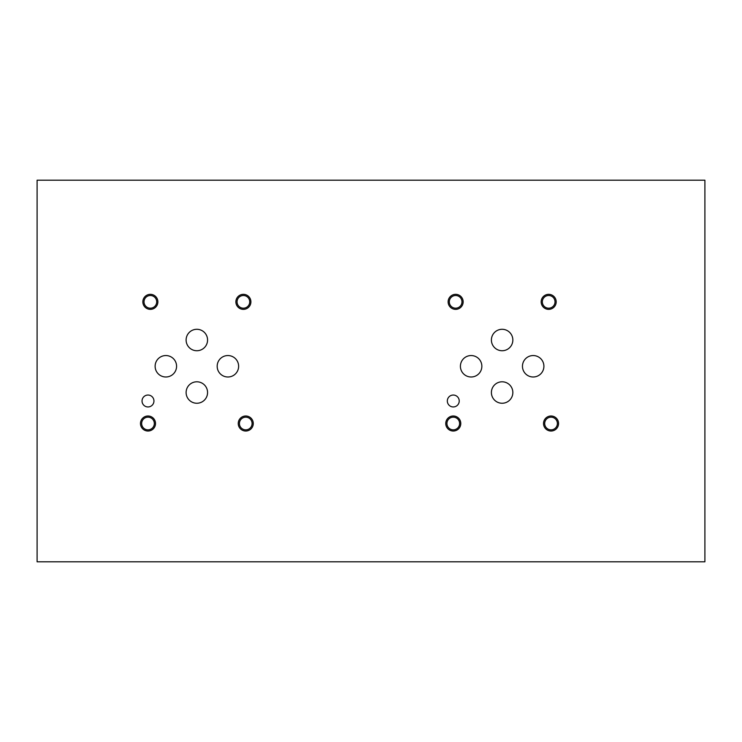 <?xml version="1.0" encoding="UTF-8"?>
<svg xmlns="http://www.w3.org/2000/svg" width="742" height="742" viewBox="0 0 742 742"><rect width="100%" height="100%" fill="white"/><g stroke="black" fill="none" stroke-linecap="round" stroke-linejoin="round"><path stroke-width="1.11" d="M37.1 561.796L704.9 561.796L704.9 180.204L37.1 180.204L37.1 561.796M491.399 340.012A10.722 10.722 0 0 1 502.121 329.29A10.722 10.722 0 0 1 512.843 340.012A10.722 10.722 0 0 1 502.121 350.734A10.722 10.722 0 0 1 491.399 340.012M460.411 366.27A10.722 10.722 0 0 1 471.133 355.548A10.722 10.722 0 0 1 481.855 366.27A10.722 10.722 0 0 1 471.133 376.992A10.722 10.722 0 0 1 460.411 366.27M186.112 340.012A10.722 10.722 0 0 1 196.834 329.29A10.722 10.722 0 0 1 207.565 340.012A10.722 10.722 0 0 1 196.834 350.734A10.722 10.722 0 0 1 186.112 340.012M155.124 366.27A10.722 10.722 0 0 1 165.856 355.548A10.722 10.722 0 0 1 176.577 366.27A10.722 10.722 0 0 1 165.856 376.992A10.722 10.722 0 0 1 155.124 366.27M217.174 366.27A10.722 10.722 0 0 1 227.896 355.548A10.722 10.722 0 0 1 238.627 366.27A10.722 10.722 0 0 1 227.896 376.992A10.722 10.722 0 0 1 217.174 366.27M186.112 392.518A10.722 10.722 0 0 1 196.834 381.796A10.722 10.722 0 0 1 207.565 392.518A10.722 10.722 0 0 1 196.834 403.249A10.722 10.722 0 0 1 186.112 392.518M522.461 366.27A10.722 10.722 0 0 1 533.183 355.548A10.722 10.722 0 0 1 543.905 366.27A10.722 10.722 0 0 1 533.183 376.992A10.722 10.722 0 0 1 522.461 366.27M491.399 392.518A10.722 10.722 0 0 1 502.121 381.796A10.722 10.722 0 0 1 512.843 392.518A10.722 10.722 0 0 1 502.121 403.249A10.722 10.722 0 0 1 491.399 392.518M142.037 400.995A5.955 5.955 0 0 1 147.992 395.041A5.955 5.955 0 0 1 153.946 400.995A5.955 5.955 0 0 1 147.992 406.95A5.955 5.955 0 0 1 142.037 400.995M447.324 400.995A5.955 5.955 0 0 1 453.269 395.041A5.955 5.955 0 0 1 459.224 400.995A5.955 5.955 0 0 1 453.269 406.95A5.955 5.955 0 0 1 447.324 400.995M544.702 423.506A6.335 6.335 0 0 0 554.209 428.997A6.335 6.335 0 0 0 554.209 418.024A6.335 6.335 0 0 0 544.702 423.506M543.524 423.506A7.522 7.522 0 0 1 551.037 415.993A7.522 7.522 0 0 1 558.559 423.506A7.522 7.522 0 0 1 551.037 431.028A7.522 7.522 0 0 1 543.524 423.506M449.309 301.855A6.335 6.335 0 0 0 458.806 307.336A6.335 6.335 0 0 0 458.806 296.364A6.335 6.335 0 0 0 449.309 301.855M448.122 301.855A7.522 7.522 0 0 1 455.634 294.333A7.522 7.522 0 0 1 463.156 301.855A7.522 7.522 0 0 1 455.634 309.368A7.522 7.522 0 0 1 448.122 301.855M239.425 423.506A6.335 6.335 0 0 0 248.922 428.997A6.335 6.335 0 0 0 248.922 418.024A6.335 6.335 0 0 0 239.425 423.506M238.238 423.506A7.522 7.522 0 0 1 245.76 415.993A7.522 7.522 0 0 1 253.272 423.506A7.522 7.522 0 0 1 245.76 431.028A7.522 7.522 0 0 1 238.238 423.506M144.022 301.855A6.335 6.335 0 0 0 153.529 307.336A6.335 6.335 0 0 0 153.529 296.364A6.335 6.335 0 0 0 144.022 301.855M142.844 301.855A7.522 7.522 0 0 1 150.357 294.333A7.522 7.522 0 0 1 157.879 301.855A7.522 7.522 0 0 1 150.357 309.368A7.522 7.522 0 0 1 142.844 301.855M237.06 301.855A6.335 6.335 0 0 0 246.557 307.336A6.335 6.335 0 0 0 246.557 296.364A6.335 6.335 0 0 0 237.06 301.855M235.873 301.855A7.522 7.522 0 0 1 243.395 294.333A7.522 7.522 0 0 1 250.907 301.855A7.522 7.522 0 0 1 243.395 309.368A7.522 7.522 0 0 1 235.873 301.855M141.657 423.506A6.335 6.335 0 0 0 151.164 428.997A6.335 6.335 0 0 0 151.164 418.024A6.335 6.335 0 0 0 141.657 423.506M140.479 423.506A7.522 7.522 0 0 1 147.992 415.993A7.522 7.522 0 0 1 155.514 423.506A7.522 7.522 0 0 1 147.992 431.028A7.522 7.522 0 0 1 140.479 423.506M542.337 301.855A6.335 6.335 0 0 0 551.844 307.336A6.335 6.335 0 0 0 551.844 296.364A6.335 6.335 0 0 0 542.337 301.855M541.159 301.855A7.522 7.522 0 0 1 548.672 294.333A7.522 7.522 0 0 1 556.194 301.855A7.522 7.522 0 0 1 548.672 309.368A7.522 7.522 0 0 1 541.159 301.855M446.934 423.506A6.335 6.335 0 0 0 456.441 428.997A6.335 6.335 0 0 0 456.441 418.024A6.335 6.335 0 0 0 446.934 423.506M445.757 423.506A7.522 7.522 0 0 1 453.269 415.993A7.522 7.522 0 0 1 460.791 423.506A7.522 7.522 0 0 1 453.269 431.028A7.522 7.522 0 0 1 445.757 423.506"/></g></svg>
